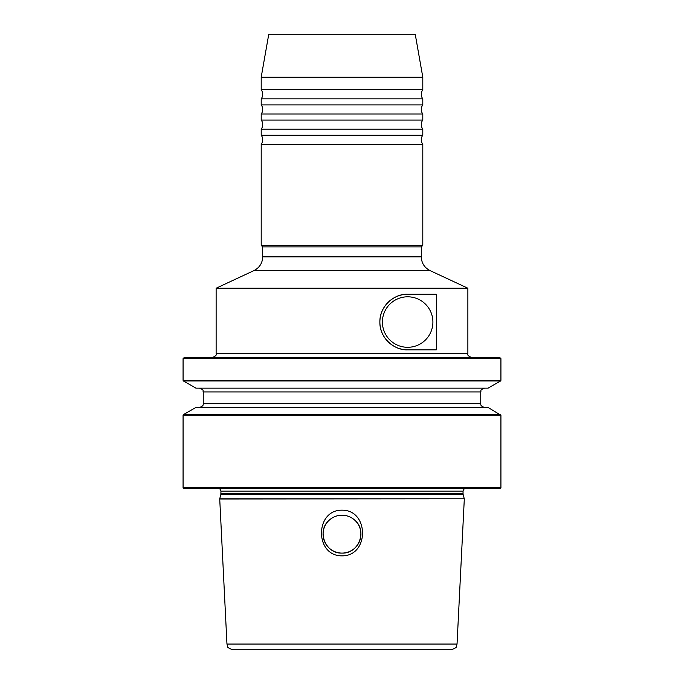 <?xml version="1.0" encoding="UTF-8"?>
<svg xmlns="http://www.w3.org/2000/svg" width="684" height="684" viewBox="0 0 684 684"><rect width="100%" height="100%" fill="white"/><g stroke="black" fill="none" stroke-linecap="round" stroke-linejoin="round"><path stroke-width="1.03" d="M467.873 288.229L467.873 353.611L216.127 353.611L216.127 288.229L467.873 288.229L430.031 270.582L253.969 270.582C259.544 267.701 262.459 263.118 262.716 256.851L262.716 246.898L261.202 245.385L422.798 245.385L422.798 144.29L261.202 144.29A7.575 7.575 0 0 0 261.202 135.201L422.798 135.201L422.798 129.139L261.202 129.139A7.575 7.575 0 0 0 261.202 120.051L422.798 120.051L422.798 113.989L261.202 113.989A7.575 7.575 0 0 0 261.202 104.9L422.798 104.9L422.798 98.838L261.202 98.838A7.575 7.575 0 0 0 261.202 89.749L422.798 89.749L422.798 77.164L261.202 77.164L261.202 89.749M422.798 144.29A7.575 7.575 0 0 1 422.798 135.201M422.798 129.139A7.575 7.575 0 0 1 422.798 120.051M422.798 113.989A7.575 7.575 0 0 1 422.798 104.9M422.798 98.838A7.575 7.575 0 0 1 422.798 89.749M382.399 322.053A25.248 25.248 0 0 1 407.647 296.805A25.248 25.248 0 0 1 432.904 322.053A25.248 25.248 0 0 1 407.647 347.301A25.248 25.248 0 0 1 382.399 322.053M342 553.091C358.519 553.997 367.616 530.938 354.911 520.302C351.26 516.976 346.959 515.283 342 515.214A18.938 18.938 0 0 0 323.062 534.153A18.938 18.938 0 0 0 342 553.091C325.481 553.997 316.384 530.938 329.089 520.302C332.74 516.976 337.041 515.283 342 515.214C337.067 515.274 332.766 516.967 329.089 520.302C316.401 530.895 325.447 554.006 342 553.091A18.938 18.938 0 0 0 360.938 534.153A18.938 18.938 0 0 0 342 515.214C346.933 515.274 351.234 516.967 354.911 520.302C367.599 530.895 358.553 554.006 342 553.091M342 555.853C314.52 556.109 314.785 509.819 342 510.17C369.292 509.896 369.42 556.135 342 555.853M499.919 488.701L184.082 488.701L183.073 487.692L500.927 487.692L499.919 488.701M342 357.655L499.919 357.655L500.927 358.664L183.073 358.664L184.082 357.655L342 357.655M450.987 649.8L233.013 649.8C228.986 648.423 227.173 647.303 227.584 646.431L226.96 644.046L457.04 644.046L456.416 646.431C456.826 647.303 455.014 648.423 450.987 649.8M342 388.144L488.137 388.144L500.543 380.979L183.457 380.979L195.863 388.144L342 388.144M500.543 414.624L183.457 414.624L195.863 407.459L488.137 407.459L500.927 415.282L183.073 415.282L183.073 487.692M261.202 77.164L268.778 34.2L415.222 34.2L422.798 77.164M262.716 246.898L421.284 246.898L422.798 245.385M436.341 349.832L407.647 349.832C394.565 350.55 379.543 338.178 379.877 322.113C379.458 306.064 394.471 293.539 407.647 294.274L436.341 294.274L436.341 349.832M407.647 294.274A27.779 27.779 0 0 0 379.877 322.053A27.779 27.779 0 0 0 407.647 349.832M183.073 358.664L183.073 380.321L500.927 380.321L500.543 380.979M480.749 391.932L480.749 403.671L203.251 403.671L203.251 391.932L480.749 391.932C481.433 391.026 479.245 390.102 484.537 388.144M226.96 644.046L219.718 498.807L464.282 498.807L463.145 494.558L220.855 494.558L220.958 491.103L463.042 491.103L464.222 488.701M220.958 493.771L463.042 493.771L463.042 491.103M219.692 498.995L464.282 498.807M262.716 256.851L421.284 256.851L421.284 246.898M216.127 353.611C217.025 354.774 215.682 356.125 212.091 357.655M500.927 380.321L500.927 358.664M203.251 391.932C202.567 391.026 204.755 390.102 199.463 388.144M203.251 403.671C202.738 404.176 204.696 405.518 199.463 407.459M500.927 487.692L500.927 415.282M220.958 491.103L219.778 488.701M457.04 644.046L464.308 498.995M261.202 245.385L261.202 144.29M261.202 135.201L261.202 129.139M261.202 120.051L261.202 113.989M261.202 104.9L261.202 98.838M253.969 270.582L216.127 288.229M430.031 270.582C424.456 267.701 421.541 263.118 421.284 256.851M220.855 494.558L219.718 498.807M463.145 494.558L463.042 493.771M480.749 403.671C481.262 404.176 479.304 405.518 484.537 407.459M183.073 380.321L183.457 380.979M183.457 414.624L183.073 415.282M467.873 353.611C466.975 354.774 468.318 356.125 471.909 357.655"/></g></svg>
